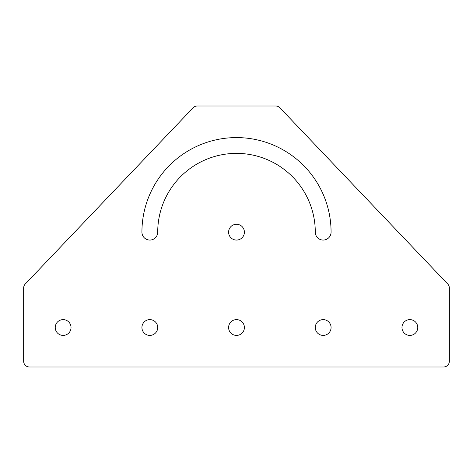 <?xml version="1.0" encoding="UTF-8"?>
<svg xmlns="http://www.w3.org/2000/svg" width="473" height="473" viewBox="0 0 473 473"><rect width="100%" height="100%" fill="white"/><g stroke="black" fill="none" stroke-linecap="round" stroke-linejoin="round"><path stroke-width="0.71" d="M228.601 232.166A7.899 7.899 0 0 0 236.5 240.065A7.899 7.899 0 0 0 244.399 232.166A7.899 7.899 0 0 0 236.5 224.267A7.899 7.899 0 0 0 228.601 232.166M55.24 327.517A7.899 7.899 0 0 0 63.14 335.41A7.899 7.899 0 0 0 71.033 327.517A7.899 7.899 0 0 0 63.14 319.618A7.899 7.899 0 0 0 55.24 327.517M141.924 327.517A7.899 7.899 0 0 0 149.817 335.41A7.899 7.899 0 0 0 157.716 327.517A7.899 7.899 0 0 0 149.817 319.618A7.899 7.899 0 0 0 141.924 327.517M228.601 327.517A7.899 7.899 0 0 0 236.5 335.41A7.899 7.899 0 0 0 244.399 327.517A7.899 7.899 0 0 0 236.5 319.618A7.899 7.899 0 0 0 228.601 327.517M315.284 327.517A7.899 7.899 0 0 0 323.183 335.41A7.899 7.899 0 0 0 331.076 327.517A7.899 7.899 0 0 0 323.183 319.618A7.899 7.899 0 0 0 315.284 327.517M401.967 327.517A7.899 7.899 0 0 0 409.86 335.41A7.899 7.899 0 0 0 417.76 327.517A7.899 7.899 0 0 0 409.86 319.618A7.899 7.899 0 0 0 401.967 327.517M331.076 232.166A94.576 94.576 0 0 0 236.5 137.59A94.576 94.576 0 0 0 141.924 232.166A7.899 7.899 0 0 0 149.817 240.065A7.899 7.899 0 0 0 157.716 232.166A78.784 78.784 0 0 1 236.5 153.382A78.784 78.784 0 0 1 315.284 232.166A7.899 7.899 0 0 0 323.183 240.065A7.899 7.899 0 0 0 331.076 232.166M449.35 361.224L449.35 288.027A5.777 5.777 0 0 0 447.754 284.042L279.898 107.791A5.777 5.777 0 0 0 275.712 105.999L197.288 105.999A5.777 5.777 0 0 0 193.102 107.791L25.246 284.042A5.777 5.777 0 0 0 23.65 288.027L23.65 361.224A5.777 5.777 0 0 0 29.427 367.001L443.573 367.001A5.777 5.777 0 0 0 449.35 361.224"/></g></svg>
